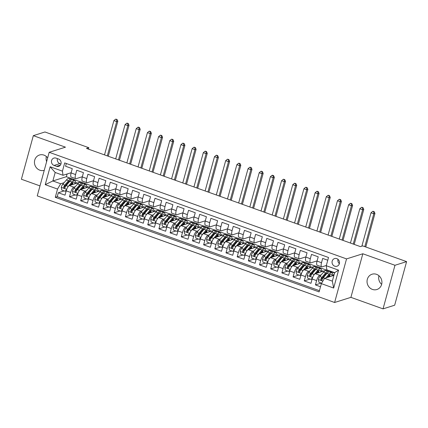 <?xml version="1.0" encoding="UTF-8"?>
<svg xmlns="http://www.w3.org/2000/svg" width="428" height="428" viewBox="0 0 428 428"><rect width="100%" height="100%" fill="white"/><g stroke="black" fill="none" stroke-linecap="round" stroke-linejoin="round"><path stroke-width="0.64" d="M376.538 274.327A8.02 7.388 -107.5 0 0 372.06 274.22A8.02 7.388 -107.5 0 0 367.031 281.688A8.02 7.388 -107.5 0 0 372.414 289.408A8.02 7.388 -107.5 0 0 376.886 289.515A8.02 7.388 -107.5 0 0 381.92 282.047A8.02 7.388 -107.5 0 0 376.538 274.327M378.93 275.718A8.02 7.388 -107.5 0 0 381.653 284.347M47.652 157.9A8.02 7.388 -107.5 0 0 43.956 155.113A8.02 7.388 -107.5 0 0 39.483 155.006A8.02 7.388 -107.5 0 0 34.454 162.474A8.02 7.388 -107.5 0 0 39.831 170.194A8.02 7.388 -107.5 0 0 44.255 170.317M46.347 156.504A8.02 7.388 -107.5 0 0 46.631 161.634M336.799 258.64A4.007 3.692 -107.5 0 0 334.562 258.582A4.007 3.692 -107.5 0 0 332.042 262.316A4.007 3.692 -107.5 0 0 334.733 266.179A4.007 3.692 -107.5 0 0 336.975 266.232A4.007 3.692 -107.5 0 0 339.49 262.498A4.007 3.692 -107.5 0 0 336.799 258.64M337.992 259.331A4.007 3.692 -107.5 0 0 339.356 263.648M383.044 308.872L394.969 265.28L362.832 253.761L350.906 297.353L383.044 308.872L394.675 305.201L406.6 261.615L362.719 245.886L360.397 246.619L86.51 148.441L88.831 147.708L44.956 131.979L33.325 135.649L21.4 179.236L39.991 185.902M350.906 297.353L334.621 302.489L37.257 195.896L49.183 152.304L346.546 258.897L334.621 302.489M327.768 260.229L322.685 258.41L321.514 262.706L317.041 261.107A5.013 1.6 109.7 0 0 317.207 265.237L321.679 266.837A5.013 1.6 -70.3 0 1 321.514 262.706M317.041 261.107L318.218 256.805L311.509 254.403L310.332 258.699L305.86 257.1A5.013 1.6 109.7 0 0 306.031 261.23L310.503 262.829A5.013 1.6 -70.3 0 1 310.332 258.699M305.86 257.1L307.036 252.798L300.328 250.396L299.151 254.692L294.683 253.092A5.013 1.6 109.7 0 0 294.849 257.223L299.322 258.822A5.013 1.6 -70.3 0 1 299.151 254.692M294.683 253.092L295.86 248.791L289.151 246.389L287.974 250.685L283.502 249.085A5.013 1.6 109.7 0 0 283.673 253.216L288.146 254.815A5.013 1.6 -70.3 0 1 287.974 250.685M283.502 249.085L284.679 244.784L277.97 242.382L276.793 246.678L272.326 245.078A5.013 1.6 109.7 0 0 272.492 249.208L276.964 250.808A5.013 1.6 -70.3 0 1 276.793 246.678M272.326 245.078L273.497 240.777L266.794 238.375L265.617 242.671L261.144 241.071A5.013 1.6 109.7 0 0 261.315 245.201L265.788 246.801A5.013 1.6 -70.3 0 1 265.617 242.671M261.144 241.071L262.321 236.77L255.612 234.362L254.435 238.664L249.963 237.064A5.013 1.6 109.7 0 0 250.134 241.194L254.607 242.794A5.013 1.6 -70.3 0 1 254.435 238.664M249.963 237.064L251.14 232.762L244.436 230.355L243.259 234.656L238.787 233.057A5.013 1.6 109.7 0 0 238.958 237.187L243.425 238.787A5.013 1.6 -70.3 0 1 243.259 234.656M238.787 233.057L239.964 228.755L233.255 226.348L232.078 230.649L227.605 229.05A5.013 1.6 109.7 0 0 227.776 233.18L232.249 234.779A5.013 1.6 -70.3 0 1 232.078 230.649M227.605 229.05L228.782 224.748L222.073 222.341L220.901 226.642L216.429 225.042A5.013 1.6 109.7 0 0 216.595 229.173L221.067 230.772A5.013 1.6 -70.3 0 1 220.901 226.642M216.429 225.042L217.606 220.741L210.897 218.334L209.72 222.635L205.247 221.035A5.013 1.6 109.7 0 0 205.419 225.165L209.891 226.765A5.013 1.6 -70.3 0 1 209.72 222.635M205.247 221.035L206.424 216.734L199.716 214.326L198.539 218.628L194.071 217.028A5.013 1.6 109.7 0 0 194.237 221.158L198.71 222.758A5.013 1.6 -70.3 0 1 198.539 218.628M194.071 217.028L195.248 212.727L188.539 210.319L187.362 214.621L182.89 213.021A5.013 1.6 109.7 0 0 183.061 217.151L187.534 218.751A5.013 1.6 -70.3 0 1 187.362 214.621M182.89 213.021L184.067 208.72L177.358 206.312L176.181 210.613L171.714 209.014A5.013 1.6 109.7 0 0 171.879 213.144L176.352 214.744A5.013 1.6 -70.3 0 1 176.181 210.613M171.714 209.014L172.885 204.712L166.182 202.305L165.005 206.606L160.532 205.007A5.013 1.6 109.7 0 0 160.703 209.137L165.176 210.737A5.013 1.6 -70.3 0 1 165.005 206.606M160.532 205.007L161.709 200.705L155 198.298L153.823 202.599L149.351 200.994A5.013 1.6 109.7 0 0 149.522 205.13L153.994 206.729A5.013 1.6 -70.3 0 1 153.823 202.599M149.351 200.994L150.528 196.698L143.824 194.291L142.647 198.592L138.174 196.987A5.013 1.6 109.7 0 0 138.346 201.123L142.813 202.722A5.013 1.6 -70.3 0 1 142.647 198.592M138.174 196.987L139.351 192.691L132.643 190.283L131.466 194.585L126.993 192.98A5.013 1.6 109.7 0 0 127.164 197.115L131.637 198.715A5.013 1.6 -70.3 0 1 131.466 194.585M126.993 192.98L128.17 188.684L121.461 186.276L120.289 190.578L115.817 188.973A5.013 1.6 109.7 0 0 115.983 193.108L120.455 194.708A5.013 1.6 -70.3 0 1 120.289 190.578M115.817 188.973L116.994 184.677L110.285 182.269L109.108 186.571L104.635 184.966A5.013 1.6 109.7 0 0 104.807 189.101L109.279 190.701A5.013 1.6 -70.3 0 1 109.108 186.571M104.635 184.966L105.812 180.669L99.103 178.262L97.926 182.563L93.459 180.958A5.013 1.6 109.7 0 0 93.625 185.094L98.098 186.694A5.013 1.6 -70.3 0 1 97.926 182.563M93.459 180.958L94.636 176.662L87.927 174.255L86.75 178.556L82.278 176.951A5.013 1.6 109.7 0 0 82.449 181.087L86.921 182.686A5.013 1.6 -70.3 0 1 86.75 178.556M82.278 176.951L83.455 172.655L76.746 170.248L75.569 174.549A5.013 1.6 109.7 0 0 75.74 178.679A5.013 1.6 109.7 0 0 76.141 178.674L82.342 176.716M84.257 183.97L85.359 183.516L80.887 181.916L69.352 185.554A5.013 1.6 109.7 0 0 66.201 190.851L65.024 195.152L58.315 192.75L64.141 190.909M75.291 186.694L73.819 187.159A5.013 1.6 109.7 0 0 70.674 192.456L69.497 196.757L75.323 194.917M69.497 196.757L76.205 199.159L77.377 194.863A5.013 1.6 109.7 0 1 80.528 189.561L92.068 185.923L96.541 187.523L95.278 187.924M106.615 191.985L107.717 191.53L103.244 189.93L91.71 193.568A5.013 1.6 109.7 0 0 88.559 198.87L87.382 203.166L80.673 200.764L86.499 198.924M117.796 195.992L118.898 195.537L114.426 193.938L102.886 197.576A5.013 1.6 109.7 0 0 99.74 202.877L98.563 207.173L91.854 204.771L97.68 202.931M128.972 199.999L130.075 199.544L125.602 197.945L114.067 201.583A5.013 1.6 109.7 0 0 110.916 206.885L109.739 211.181L103.03 208.778L108.856 206.938M140.154 204.006L141.256 203.551L136.783 201.952L125.243 205.59A5.013 1.6 109.7 0 0 122.098 210.892L120.921 215.188L114.212 212.786L120.038 210.945M151.335 208.013L152.432 207.559L147.965 205.959L136.425 209.597A5.013 1.6 109.7 0 0 133.274 214.899L132.097 219.195L125.393 216.793L131.214 214.952M162.512 212.021L163.614 211.566L159.141 209.966L147.606 213.604A5.013 1.6 109.7 0 0 144.455 218.906L143.278 223.202L136.569 220.8L142.396 218.959M173.693 216.028L174.79 215.573L170.323 213.973L158.783 217.611A5.013 1.6 109.7 0 0 155.631 222.913L154.454 227.209L147.751 224.807L153.572 222.967M184.869 220.035L185.971 219.58L181.499 217.98L169.964 221.618A5.013 1.6 109.7 0 0 166.813 226.92L165.636 231.216L158.927 228.814L164.753 226.974M196.051 224.042L197.153 223.587L192.68 221.988L181.14 225.626A5.013 1.6 109.7 0 0 177.989 230.927L176.818 235.223L170.109 232.821L175.935 230.981M207.227 228.049L208.329 227.594L203.856 225.995L192.322 229.633A5.013 1.6 109.7 0 0 189.171 234.935L187.994 239.231L181.285 236.828L187.111 234.988M218.408 232.056L219.511 231.601L215.038 230.002L203.498 233.64A5.013 1.6 109.7 0 0 200.352 238.942L199.175 243.238L192.466 240.836L198.292 239.001M229.585 236.063L230.687 235.609L226.214 234.009L214.679 237.647A5.013 1.6 109.7 0 0 211.528 242.949L210.351 247.245L203.642 244.843L209.469 243.008M240.766 240.071L241.868 239.616L237.396 238.016L225.856 241.654A5.013 1.6 109.7 0 0 222.71 246.956L221.533 251.252L214.824 248.85L220.65 247.015M251.948 244.078L253.044 243.623L248.577 242.023L237.037 245.661A5.013 1.6 109.7 0 0 233.886 250.963L232.709 255.259L226.005 252.857L231.826 251.022M263.124 248.085L264.226 247.63L259.753 246.03L248.219 249.668A5.013 1.6 109.7 0 0 245.067 254.97L243.89 259.272L237.182 256.864L243.008 255.029M274.305 252.092L275.402 251.637L270.935 250.038L259.395 253.676A5.013 1.6 109.7 0 0 256.244 258.977L255.067 263.279L248.363 260.871L254.184 259.036M285.481 256.099L286.583 255.644L282.111 254.045L270.576 257.683A5.013 1.6 109.7 0 0 267.425 262.985L266.248 267.286L259.539 264.879L265.365 263.043M296.663 260.112L297.765 259.652L293.292 258.052L281.752 261.69A5.013 1.6 109.7 0 0 278.601 266.992L277.43 271.293L270.721 268.886L276.547 267.051M307.839 264.119L308.941 263.659L304.469 262.059L292.934 265.697A5.013 1.6 109.7 0 0 289.783 270.999L288.606 275.3L281.897 272.893L287.723 271.058M319.02 268.126L320.123 267.666L315.65 266.066L304.11 269.704A5.013 1.6 109.7 0 0 300.964 275.006L299.787 279.307L293.078 276.9L298.905 275.065M330.197 272.133L331.299 271.678L326.826 270.073L315.292 273.711A5.013 1.6 109.7 0 0 312.14 279.013L310.963 283.315L304.255 280.907L310.081 279.072M321.679 266.837A5.013 1.6 -70.3 0 0 322.081 266.831L326.329 265.494M310.503 262.829A5.013 1.6 -70.3 0 0 310.905 262.824L317.105 260.871M299.322 258.822A5.013 1.6 -70.3 0 0 299.723 258.817L305.924 256.864M288.146 254.815A5.013 1.6 -70.3 0 0 288.547 254.81L294.748 252.857M276.964 250.808A5.013 1.6 -70.3 0 0 277.365 250.803L283.566 248.85M265.788 246.801A5.013 1.6 -70.3 0 0 266.189 246.796L272.39 244.843M254.607 242.794A5.013 1.6 -70.3 0 0 255.008 242.788L261.208 240.836M243.425 238.787A5.013 1.6 -70.3 0 0 243.832 238.781L250.027 236.828M232.249 234.779A5.013 1.6 -70.3 0 0 232.65 234.774L238.851 232.821M221.067 230.772A5.013 1.6 -70.3 0 0 221.469 230.767L227.669 228.814M209.891 226.765A5.013 1.6 -70.3 0 0 210.292 226.76L216.493 224.807M198.71 222.758A5.013 1.6 -70.3 0 0 199.111 222.753L205.312 220.8M187.534 218.751A5.013 1.6 -70.3 0 0 187.935 218.745L194.135 216.793M176.352 214.744A5.013 1.6 -70.3 0 0 176.753 214.738L182.954 212.786M165.176 210.737A5.013 1.6 -70.3 0 0 165.577 210.731L171.778 208.778M153.994 206.729A5.013 1.6 -70.3 0 0 154.396 206.724L160.596 204.771M142.813 202.722A5.013 1.6 -70.3 0 0 143.22 202.717L149.415 200.764M131.637 198.715A5.013 1.6 -70.3 0 0 132.038 198.71L138.239 196.757M120.455 194.708A5.013 1.6 -70.3 0 0 120.857 194.703L127.057 192.75M109.279 190.701A5.013 1.6 -70.3 0 0 109.68 190.695L115.881 188.737M98.098 186.694A5.013 1.6 -70.3 0 0 98.499 186.688L104.7 184.73M86.921 182.686A5.013 1.6 -70.3 0 0 87.323 182.681L93.523 180.723M54.062 165.438L56.517 166.321A3.884 3.579 -107.5 0 0 58.684 166.374A3.884 3.579 -107.5 0 0 61.124 162.752A3.884 3.579 -107.5 0 0 58.518 159.018L56.057 158.135A3.884 3.579 -107.5 0 0 53.891 158.082A3.884 3.579 -107.5 0 0 51.451 161.698A3.884 3.579 -107.5 0 0 54.062 165.438L59.877 163.603L60.958 163.994M333.92 275.37L324.515 278.339L332.342 281.143L334.664 272.657L326.837 269.854L326.264 265.729L328.522 257.485L64.692 162.913L62.44 171.157L63.007 175.282L71.166 172.709M326.264 265.729L338.564 270.138L333.663 288.044L321.364 283.636L319.111 291.885L55.282 197.313L57.539 189.064L45.24 184.655L50.14 166.749L62.44 171.157M331.299 271.678L330.041 272.074M321.23 274.851L319.764 275.316L315.292 273.711M320.123 267.666L318.86 268.067M310.054 270.844L308.583 271.309L304.11 269.704M308.941 263.659L307.684 264.06M298.872 266.837L297.406 267.302L292.934 265.697M297.765 259.652L296.502 260.053M287.691 262.829L286.225 263.295L281.752 261.69M286.583 255.644L285.321 256.046M276.515 258.822L275.044 259.288L270.576 257.683M275.402 251.637L274.145 252.039M265.333 254.815L263.867 255.281L259.395 253.676M264.226 247.63L262.963 248.031M254.157 250.808L252.686 251.273L248.219 249.668M253.044 243.623L251.787 244.024M242.976 246.801L241.51 247.266L237.037 245.661M241.868 239.616L240.606 240.017M231.799 242.794L230.328 243.259L225.856 241.654M230.687 235.609L229.429 236.01M220.618 238.787L219.152 239.252L214.679 237.647M219.511 231.601L218.248 232.003M209.442 234.779L207.971 235.245L203.498 233.64M208.329 227.594L207.072 227.996M198.26 230.772L196.794 231.238L192.322 229.633M197.153 223.587L195.89 223.988M187.079 226.765L185.613 227.231L181.14 225.626M185.971 219.58L184.709 219.981M175.903 222.758L174.431 223.223L169.964 221.618M174.79 215.573L173.533 215.974M164.721 218.751L163.255 219.216L158.783 217.611M163.614 211.566L162.351 211.967M153.545 214.744L152.074 215.209L147.606 213.604M152.432 207.559L151.175 207.96M142.364 210.737L140.898 211.202L136.425 209.597M141.256 203.551L139.993 203.953M131.187 206.729L129.716 207.195L125.243 205.59M130.075 199.544L128.817 199.946M120.006 202.722L118.54 203.188L114.067 201.583M118.898 195.537L117.636 195.938M108.83 198.715L107.358 199.181L102.886 197.576M107.717 191.53L106.46 191.931M97.648 194.708L96.182 195.173L91.71 193.568M86.467 190.701L85.001 191.166L80.528 189.561M85.359 183.516L84.097 183.912M58.315 192.75L57.234 196.698L319.438 290.682M319.764 275.316A5.013 1.6 -70.3 0 0 316.613 280.613L315.436 284.914L320.519 286.739M304.255 280.907L305.432 276.606A5.013 1.6 -70.3 0 1 308.583 271.309M293.078 276.9L294.255 272.599A5.013 1.6 -70.3 0 1 297.406 267.302M281.897 272.893L283.074 268.591A5.013 1.6 -70.3 0 1 286.225 263.295M270.721 268.886L271.898 264.584A5.013 1.6 -70.3 0 1 275.044 259.288M259.539 264.879L260.716 260.577A5.013 1.6 -70.3 0 1 263.867 255.281M248.363 260.871L249.54 256.57A5.013 1.6 -70.3 0 1 252.686 251.273M237.182 256.864L238.359 252.563A5.013 1.6 -70.3 0 1 241.51 247.266M226.005 252.857L227.177 248.556A5.013 1.6 -70.3 0 1 230.328 243.259M214.824 248.85L216.001 244.549A5.013 1.6 -70.3 0 1 219.152 239.252M203.642 244.843L204.819 240.541A5.013 1.6 -70.3 0 1 207.971 235.245M192.466 240.836L193.643 236.534A5.013 1.6 -70.3 0 1 196.794 231.238M181.285 236.828L182.462 232.527A5.013 1.6 -70.3 0 1 185.613 227.231M170.109 232.821L171.286 228.52A5.013 1.6 -70.3 0 1 174.431 223.223M158.927 228.814L160.104 224.513A5.013 1.6 -70.3 0 1 163.255 219.216M147.751 224.807L148.928 220.506A5.013 1.6 -70.3 0 1 152.074 215.209M136.569 220.8L137.746 216.498A5.013 1.6 -70.3 0 1 140.898 211.202M125.393 216.793L126.565 212.491A5.013 1.6 -70.3 0 1 129.716 207.195M114.212 212.786L115.389 208.484A5.013 1.6 -70.3 0 1 118.54 203.188M103.03 208.778L104.207 204.477A5.013 1.6 -70.3 0 1 107.358 199.181M91.854 204.771L93.031 200.47A5.013 1.6 -70.3 0 1 96.182 195.173M80.673 200.764L81.85 196.463A5.013 1.6 -70.3 0 1 85.001 191.166M66.319 163.496L65.57 166.241L72.273 168.648L71.102 172.944A5.013 1.6 109.7 0 0 71.267 177.08L75.74 178.679M63.007 175.282L55.185 172.479L52.863 180.958L60.69 183.767L57.539 189.064M67.094 173.993L66.356 176.705L52.863 180.958L45.24 184.655M66.356 176.705L74.178 179.509L72.921 179.904M64.109 182.686L60.69 183.767M394.969 265.28L406.6 261.615M362.832 253.761L346.546 258.897M49.183 152.304L65.463 147.168L33.325 135.649M88.441 149.137L88.831 147.708M73.081 179.963L74.178 179.509M74.146 179.626L80.694 181.975M85.327 183.633L91.876 185.982M95.439 187.978L96.541 187.523M96.509 187.641L103.052 189.989M107.685 191.648L114.233 193.996M118.866 195.655L125.415 198.004M130.042 199.662L136.591 202.011M141.224 203.669L147.772 206.018M152.4 207.676L158.949 210.025M163.582 211.683L170.13 214.032M174.758 215.691L181.306 218.039M185.939 219.698L192.488 222.046M197.121 223.705L203.664 226.054M208.297 227.712L214.845 230.061M219.478 231.719L226.027 234.068M230.655 235.726L237.203 238.075M241.836 239.734L248.384 242.082M253.012 243.741L259.561 246.089M264.194 247.748L270.742 250.096M275.37 251.755L281.918 254.104M286.551 255.762L293.1 258.111M297.733 259.769L304.276 262.118M308.909 263.782L315.457 266.125M320.091 267.789L326.639 270.132M331.267 271.796L334.573 272.978M57.234 196.698L55.282 197.313M75.665 182.521L77.206 183.077M315.436 284.914L321.262 283.079M86.847 186.528L88.387 187.084M98.023 190.535L99.564 191.091M109.204 194.542L110.745 195.098M120.38 198.549L121.921 199.106M131.562 202.556L133.103 203.113M142.738 206.564L144.279 207.12M153.919 210.571L155.46 211.127M165.096 214.578L166.642 215.134M176.277 218.585L177.818 219.141M187.459 222.592L188.999 223.149M198.635 226.599L200.176 227.156M209.816 230.612L211.357 231.163M220.992 234.619L222.533 235.17M232.174 238.626L233.715 239.177M243.35 242.633L244.891 243.184M254.532 246.64L256.072 247.191M265.708 250.648L267.254 251.199M276.889 254.655L278.43 255.206M288.071 258.662L289.612 259.213M299.247 262.669L300.788 263.22M310.428 266.676L311.969 267.227M321.605 270.683L323.145 271.234M332.786 274.69L333.99 275.118M321.364 283.636L324.515 278.339M55.185 172.479L50.14 166.749M338.564 270.138L334.664 272.657M333.663 288.044L332.342 281.143M57.432 158.627A3.884 3.579 -107.5 0 0 59.877 163.603M67.474 187.673A3.322 1.059 -70.3 0 1 68.287 186.357L71.99 181.991A9.587 3.055 -70.3 0 1 74.622 180.514A9.587 3.055 -70.3 0 1 75.713 183.548M70.176 185.292L71.888 183.275A7.955 2.536 -70.3 0 1 74.071 182.05A7.955 2.536 -70.3 0 1 74.948 183.789M66.345 190.348L65.099 191.252L61.744 190.053L61.274 187.293A3.322 1.059 -70.3 0 1 62.697 184.35L66.399 179.99A9.587 3.055 -70.3 0 1 69.031 178.513L71.155 179.273A9.587 3.055 109.7 0 0 68.523 180.75L64.821 185.11A3.322 1.059 109.7 0 0 63.697 187.154L64.189 188.138L65.035 187.635A3.322 1.059 -70.3 0 1 66.163 185.591L69.866 181.231A9.587 3.055 -70.3 0 1 72.498 179.755L74.622 180.514M69.261 181.21A7.955 2.536 -70.3 0 1 69.363 181.825M65.099 191.252L66.613 189.577M72.027 184.709A9.587 3.055 109.7 0 0 72.23 182.895M71.738 179.765A9.587 3.055 109.7 0 0 71.155 179.273M72.83 184.457A7.955 2.536 109.7 0 0 72.728 182.451M63.697 187.154L64.366 186.945A1.691 0.54 -70.3 0 1 64.719 186.394L68.421 182.034A7.955 2.536 -70.3 0 1 70.294 180.76M71.503 183.73A7.955 2.536 -70.3 0 1 71.39 184.912M107.305 155.894L116.678 121.616L113.885 120.616L104.507 154.893M115.956 119.128L115.49 119.273L117.074 119.53L115.956 119.128M116.609 119.674L116.678 121.616L117.844 121.252L108.268 156.241M117.844 121.252L117.074 119.53M115.49 119.273L113.885 120.616M78.65 191.68A3.322 1.059 -70.3 0 1 79.469 190.364L83.171 185.998A9.587 3.055 -70.3 0 1 85.798 184.522A9.587 3.055 -70.3 0 1 86.895 187.555M81.352 189.299L83.069 187.282A7.955 2.536 -70.3 0 1 85.252 186.057A7.955 2.536 -70.3 0 1 86.124 187.796M77.527 194.355L76.28 195.264L72.926 194.061L72.45 191.3A3.322 1.059 -70.3 0 1 73.878 188.357L77.58 183.997A9.587 3.055 -70.3 0 1 80.213 182.521L82.337 183.28A9.587 3.055 109.7 0 0 79.704 184.757L76.002 189.117A3.322 1.059 109.7 0 0 74.873 191.161L75.371 192.145L76.216 191.642A3.322 1.059 -70.3 0 1 77.345 189.599L81.047 185.238A9.587 3.055 -70.3 0 1 83.674 183.762L85.798 184.522M80.443 185.217A7.955 2.536 -70.3 0 1 80.539 185.832M76.28 195.264L77.789 193.584M83.203 188.716A9.587 3.055 109.7 0 0 83.412 186.902M82.914 183.773A9.587 3.055 109.7 0 0 82.337 183.28M84.011 188.464A7.955 2.536 109.7 0 0 83.909 186.458M74.873 191.161L75.542 190.952A1.691 0.54 -70.3 0 1 75.9 190.401L79.603 186.041A7.955 2.536 -70.3 0 1 81.475 184.768M82.684 187.737A7.955 2.536 -70.3 0 1 82.567 188.919M118.481 159.901L127.86 125.623L125.062 124.623L115.688 158.9M127.137 123.136L126.672 123.28L128.256 123.537L127.137 123.136M127.79 123.681L127.86 125.623L129.021 125.26L119.449 160.249M129.021 125.26L128.256 123.537M126.672 123.28L125.062 124.623M89.832 195.687A3.322 1.059 -70.3 0 1 90.645 194.371L94.347 190.005A9.587 3.055 -70.3 0 1 96.979 188.529A9.587 3.055 -70.3 0 1 98.076 191.562M92.534 193.306L94.246 191.289A7.955 2.536 -70.3 0 1 96.428 190.064A7.955 2.536 -70.3 0 1 97.306 191.803M88.708 198.362L87.456 199.271L84.102 198.068L83.631 195.307A3.322 1.059 -70.3 0 1 85.054 192.365L88.757 188.004A9.587 3.055 -70.3 0 1 91.389 186.528L93.513 187.287A9.587 3.055 109.7 0 0 90.88 188.764L87.178 193.124A3.322 1.059 109.7 0 0 86.055 195.168L86.547 196.158L87.398 195.65A3.322 1.059 -70.3 0 1 88.521 193.606L92.223 189.246A9.587 3.055 -70.3 0 1 94.856 187.769L96.979 188.529M91.624 189.224A7.955 2.536 -70.3 0 1 91.72 189.839M87.456 199.271L88.971 197.592M94.385 192.723A9.587 3.055 109.7 0 0 94.588 190.909M94.096 187.78A9.587 3.055 109.7 0 0 93.513 187.287M95.187 192.472A7.955 2.536 109.7 0 0 95.086 190.465M86.055 195.168L86.724 194.959A1.691 0.54 -70.3 0 1 87.077 194.408L90.779 190.048A7.955 2.536 -70.3 0 1 92.657 188.775M93.86 191.744A7.955 2.536 -70.3 0 1 93.748 192.926M129.663 163.908L139.036 129.631L136.243 128.63L126.865 162.907M138.314 127.143L137.848 127.287L138.966 127.688L139.432 127.544L138.314 127.143M138.966 127.688L139.036 129.631L140.202 129.267L130.631 164.256M140.202 129.267L139.432 127.544M137.848 127.287L136.243 128.63M101.008 199.694A3.322 1.059 -70.3 0 1 101.827 198.378L105.529 194.012A9.587 3.055 -70.3 0 1 108.156 192.536A9.587 3.055 -70.3 0 1 109.252 195.569M103.71 197.313L105.427 195.296A7.955 2.536 -70.3 0 1 107.61 194.071A7.955 2.536 -70.3 0 1 108.482 195.81M99.885 202.369L98.638 203.279L95.284 202.075L94.807 199.32A3.322 1.059 -70.3 0 1 96.236 196.372L99.938 192.012A9.587 3.055 -70.3 0 1 102.57 190.535L104.694 191.295A9.587 3.055 109.7 0 0 102.062 192.771L98.36 197.131A3.322 1.059 109.7 0 0 97.231 199.175L97.728 200.165L98.574 199.657A3.322 1.059 -70.3 0 1 99.703 197.613L103.405 193.253A9.587 3.055 -70.3 0 1 106.032 191.776L108.156 192.536M102.8 193.231A7.955 2.536 -70.3 0 1 102.897 193.847M98.638 203.279L100.147 201.599M105.561 196.73A9.587 3.055 109.7 0 0 105.769 194.917M105.272 191.787A9.587 3.055 109.7 0 0 104.694 191.295M106.369 196.479A7.955 2.536 109.7 0 0 106.267 194.473M97.231 199.175L97.9 198.966A1.691 0.54 -70.3 0 1 98.258 198.415L101.96 194.055A7.955 2.536 -70.3 0 1 103.833 192.782M105.042 195.751A7.955 2.536 -70.3 0 1 104.93 196.934M140.839 167.915L150.217 133.638L147.425 132.637L138.046 166.915M149.495 131.15L149.03 131.294L150.613 131.551L149.495 131.15M150.148 131.696L150.217 133.638L151.378 133.274L141.807 168.263M151.378 133.274L150.613 131.551M149.03 131.294L147.425 132.637M112.189 203.701A3.322 1.059 -70.3 0 1 113.003 202.385L116.705 198.02A9.587 3.055 -70.3 0 1 119.337 196.548A9.587 3.055 -70.3 0 1 120.434 199.576M114.891 201.321L116.603 199.304A7.955 2.536 -70.3 0 1 118.786 198.078A7.955 2.536 -70.3 0 1 119.663 199.817M111.066 206.376L109.814 207.286L106.46 206.082L105.989 203.327A3.322 1.059 -70.3 0 1 107.417 200.379L111.12 196.019A9.587 3.055 -70.3 0 1 113.746 194.542L115.87 195.302A9.587 3.055 109.7 0 0 113.243 196.778L109.541 201.139A3.322 1.059 109.7 0 0 108.412 203.182L108.905 204.172L109.755 203.664A3.322 1.059 -70.3 0 1 110.879 201.62L114.581 197.26A9.587 3.055 -70.3 0 1 117.213 195.783L119.337 196.548M113.982 197.238A7.955 2.536 -70.3 0 1 114.078 197.854M109.814 207.286L111.328 205.606M116.742 200.737A9.587 3.055 109.7 0 0 116.946 198.924M116.453 195.794A9.587 3.055 109.7 0 0 115.87 195.302M117.545 200.486A7.955 2.536 109.7 0 0 117.443 198.48M108.412 203.182L109.081 202.974A1.691 0.54 -70.3 0 1 109.434 202.423L113.136 198.062A7.955 2.536 -70.3 0 1 115.014 196.789M116.218 199.758A7.955 2.536 -70.3 0 1 116.106 200.941M152.02 171.922L161.393 137.645L158.601 136.644L149.222 170.922M160.671 135.157L160.206 135.302L161.789 135.558L160.671 135.157M161.324 135.703L161.393 137.645L162.56 137.281L152.989 172.27M162.56 137.281L161.789 135.558M160.206 135.302L158.601 136.644M123.366 207.708A3.322 1.059 -70.3 0 1 124.184 206.392L127.886 202.027A9.587 3.055 -70.3 0 1 130.519 200.555A9.587 3.055 -70.3 0 1 131.61 203.584M126.067 205.328L127.785 203.311A7.955 2.536 -70.3 0 1 129.968 202.086A7.955 2.536 -70.3 0 1 130.84 203.824M122.242 210.383L120.996 211.293L117.641 210.089L117.17 207.334A3.322 1.059 -70.3 0 1 118.593 204.386L122.296 200.026A9.587 3.055 -70.3 0 1 124.928 198.549L127.052 199.309A9.587 3.055 109.7 0 0 124.42 200.786L120.717 205.146A3.322 1.059 109.7 0 0 119.589 207.189L120.086 208.179L120.931 207.671A3.322 1.059 -70.3 0 1 122.06 205.627L125.762 201.267A9.587 3.055 -70.3 0 1 128.395 199.79L130.519 200.555M125.158 201.246A7.955 2.536 -70.3 0 1 125.254 201.861M120.996 211.293L122.504 209.613M127.919 204.745A9.587 3.055 109.7 0 0 128.127 202.931M127.63 199.801A9.587 3.055 109.7 0 0 127.052 199.309M128.726 204.493A7.955 2.536 109.7 0 0 128.625 202.487M119.589 207.189L120.263 206.981A1.691 0.54 -70.3 0 1 120.616 206.43L124.318 202.07A7.955 2.536 -70.3 0 1 126.19 200.796M127.4 203.765A7.955 2.536 -70.3 0 1 127.287 204.948M163.196 175.929L172.575 141.652L169.782 140.651L160.404 174.929M171.853 139.164L171.387 139.309L172.971 139.565L171.853 139.164M172.505 139.71L172.575 141.652L173.736 141.288L164.165 176.277M173.736 141.288L172.971 139.565M171.387 139.309L169.782 140.651M134.547 211.716A3.322 1.059 -70.3 0 1 135.36 210.399L139.063 206.034A9.587 3.055 -70.3 0 1 141.695 204.563A9.587 3.055 -70.3 0 1 142.791 207.591M137.249 209.335L138.961 207.318A7.955 2.536 -70.3 0 1 141.144 206.093A7.955 2.536 -70.3 0 1 142.021 207.831M133.424 214.391L132.172 215.3L128.823 214.096L128.347 211.341A3.322 1.059 -70.3 0 1 129.775 208.393L133.477 204.033A9.587 3.055 -70.3 0 1 136.104 202.556L138.228 203.316A9.587 3.055 109.7 0 0 135.601 204.793L131.899 209.153A3.322 1.059 109.7 0 0 130.77 211.197L131.268 212.186L132.113 211.678A3.322 1.059 -70.3 0 1 133.236 209.634L136.939 205.274A9.587 3.055 -70.3 0 1 139.571 203.798L141.695 204.563M136.339 205.253A7.955 2.536 -70.3 0 1 136.436 205.868M132.172 215.3L133.686 213.62M139.1 208.752A9.587 3.055 109.7 0 0 139.309 206.938M138.811 203.808A9.587 3.055 109.7 0 0 138.228 203.316M139.903 208.5A7.955 2.536 109.7 0 0 139.806 206.494M130.77 211.197L131.439 210.988A1.691 0.54 -70.3 0 1 131.792 210.437L135.499 206.077A7.955 2.536 -70.3 0 1 137.372 204.803M138.576 207.773A7.955 2.536 -70.3 0 1 138.463 208.955M174.378 179.937L183.756 145.659L180.958 144.659L171.58 178.936M183.029 143.171L182.563 143.316L184.147 143.573L183.029 143.171M183.682 143.717L183.756 145.659L184.917 145.295L175.346 180.284M184.917 145.295L184.147 143.573M182.563 143.316L180.958 144.659M145.723 215.723A3.322 1.059 -70.3 0 1 146.542 214.407L150.244 210.041A9.587 3.055 -70.3 0 1 152.876 208.57A9.587 3.055 -70.3 0 1 153.968 211.598M148.425 213.342L150.142 211.325A7.955 2.536 -70.3 0 1 152.325 210.1A7.955 2.536 -70.3 0 1 153.197 211.839M144.6 218.398L143.353 219.307L139.999 218.103L139.528 215.348A3.322 1.059 -70.3 0 1 140.951 212.4L144.653 208.04A9.587 3.055 -70.3 0 1 147.286 206.564L149.409 207.323A9.587 3.055 109.7 0 0 146.777 208.8L143.075 213.16A3.322 1.059 109.7 0 0 141.952 215.204L142.444 216.194L143.289 215.685A3.322 1.059 -70.3 0 1 144.418 213.642L148.12 209.281A9.587 3.055 -70.3 0 1 150.752 207.805L152.876 208.57M147.516 209.26A7.955 2.536 -70.3 0 1 147.612 209.875M143.353 219.307L144.862 217.627M150.281 212.759A9.587 3.055 109.7 0 0 150.485 210.945M149.993 207.815A9.587 3.055 109.7 0 0 149.409 207.323M151.084 212.507A7.955 2.536 109.7 0 0 150.982 210.501M141.952 215.204L142.62 214.995A1.691 0.54 -70.3 0 1 142.973 214.444L146.676 210.084A7.955 2.536 -70.3 0 1 148.548 208.811M149.757 211.78A7.955 2.536 -70.3 0 1 149.645 212.962M185.554 183.944L194.933 149.666L192.14 148.666L182.761 182.943M194.21 147.179L193.745 147.323L195.329 147.58L194.21 147.179M194.863 147.724L194.933 149.666L196.099 149.302L186.522 184.291M196.099 149.302L195.329 147.58M193.745 147.323L192.14 148.666M156.905 219.73A3.322 1.059 -70.3 0 1 157.723 218.414L161.426 214.048A9.587 3.055 -70.3 0 1 164.052 212.577A9.587 3.055 -70.3 0 1 165.149 215.605M159.607 217.349L161.319 215.332A7.955 2.536 -70.3 0 1 163.501 214.107A7.955 2.536 -70.3 0 1 164.379 215.846M155.781 222.41L154.535 223.314L151.18 222.111L150.704 219.355A3.322 1.059 -70.3 0 1 152.133 216.407L155.835 212.047A9.587 3.055 -70.3 0 1 158.462 210.571L160.586 211.33A9.587 3.055 109.7 0 0 157.959 212.807L154.257 217.173A3.322 1.059 109.7 0 0 153.128 219.211L153.625 220.201L154.471 219.692A3.322 1.059 -70.3 0 1 155.599 217.649L159.302 213.288A9.587 3.055 -70.3 0 1 161.928 211.812L164.052 212.577M158.697 213.267A7.955 2.536 -70.3 0 1 158.793 213.882M154.535 223.314L156.043 221.634M161.458 216.766A9.587 3.055 109.7 0 0 161.666 214.952M161.169 211.823A9.587 3.055 109.7 0 0 160.586 211.33M162.266 216.514A7.955 2.536 109.7 0 0 162.164 214.508M153.128 219.211L153.796 219.002A1.691 0.54 -70.3 0 1 154.155 218.451L157.857 214.091A7.955 2.536 -70.3 0 1 159.73 212.818M160.939 215.787A7.955 2.536 -70.3 0 1 160.821 216.969M196.736 187.951L206.114 153.673L203.316 152.673L193.943 186.95M205.392 151.186L204.926 151.335L206.505 151.587L205.392 151.186M206.045 151.731L206.114 153.673L207.275 153.31L197.704 188.299M207.275 153.31L206.505 151.587M204.926 151.335L203.316 152.673M168.086 223.737A3.322 1.059 -70.3 0 1 168.9 222.421L172.602 218.055A9.587 3.055 -70.3 0 1 175.234 216.584A9.587 3.055 -70.3 0 1 176.325 219.612M170.788 221.362L172.5 219.339A7.955 2.536 -70.3 0 1 174.683 218.114A7.955 2.536 -70.3 0 1 175.56 219.853M166.957 226.417L165.711 227.322L162.356 226.118L161.886 223.363A3.322 1.059 -70.3 0 1 163.309 220.415L167.011 216.054A9.587 3.055 -70.3 0 1 169.643 214.578L171.767 215.338A9.587 3.055 109.7 0 0 169.135 216.814L165.433 221.18A3.322 1.059 109.7 0 0 164.309 223.218L164.801 224.208L165.647 223.7A3.322 1.059 -70.3 0 1 166.776 221.656L170.478 217.296A9.587 3.055 -70.3 0 1 173.11 215.819L175.234 216.584M169.873 217.274A7.955 2.536 -70.3 0 1 169.975 217.895M165.711 227.322L167.225 225.642M172.639 220.773A9.587 3.055 109.7 0 0 172.842 218.959M172.35 215.83A9.587 3.055 109.7 0 0 171.767 215.338M173.442 220.522A7.955 2.536 109.7 0 0 173.34 218.515M164.309 223.218L164.978 223.009A1.691 0.54 -70.3 0 1 165.331 222.458L169.033 218.098A7.955 2.536 -70.3 0 1 170.906 216.825M172.115 219.794A7.955 2.536 -70.3 0 1 172.002 220.976M207.917 191.958L217.29 157.681L214.498 156.68L205.119 190.958M216.568 155.193L216.103 155.343L217.686 155.594L216.568 155.193M217.221 155.739L217.29 157.681L218.457 157.317L208.88 192.306M218.457 157.317L217.686 155.594M216.103 155.343L214.498 156.68M179.262 227.744A3.322 1.059 -70.3 0 1 180.081 226.428L183.783 222.062A9.587 3.055 -70.3 0 1 186.41 220.591A9.587 3.055 -70.3 0 1 187.507 223.619M181.964 225.369L183.682 223.346A7.955 2.536 -70.3 0 1 185.864 222.121A7.955 2.536 -70.3 0 1 186.736 223.86M178.139 230.424L176.892 231.329L173.538 230.125L173.062 227.37A3.322 1.059 -70.3 0 1 174.49 224.422L178.192 220.062A9.587 3.055 -70.3 0 1 180.825 218.585L182.949 219.345A9.587 3.055 109.7 0 0 180.316 220.821L176.614 225.187A3.322 1.059 109.7 0 0 175.485 227.225L175.983 228.215L176.828 227.707A3.322 1.059 -70.3 0 1 177.957 225.663L181.659 221.303A9.587 3.055 -70.3 0 1 184.286 219.826L186.41 220.591M181.055 221.281A7.955 2.536 -70.3 0 1 181.151 221.902M176.892 231.329L178.401 229.649M183.815 224.78A9.587 3.055 109.7 0 0 184.024 222.967M183.526 219.837A9.587 3.055 109.7 0 0 182.949 219.345M184.623 224.529A7.955 2.536 109.7 0 0 184.522 222.523M175.485 227.225L176.154 227.017A1.691 0.54 -70.3 0 1 176.513 226.466L180.215 222.105A7.955 2.536 -70.3 0 1 182.087 220.832M183.296 223.801A7.955 2.536 -70.3 0 1 183.179 224.984M219.093 195.965L228.472 161.688L225.674 160.687L216.301 194.965M227.75 159.2L227.284 159.35L228.868 159.601L227.75 159.2M228.402 159.746L228.472 161.688L229.633 161.324L220.062 196.313M229.633 161.324L228.868 159.601M227.284 159.35L225.674 160.687M190.444 231.751A3.322 1.059 -70.3 0 1 191.257 230.435L194.959 226.07A9.587 3.055 -70.3 0 1 197.592 224.598A9.587 3.055 -70.3 0 1 198.688 227.626M193.146 229.376L194.858 227.354A7.955 2.536 -70.3 0 1 197.041 226.128A7.955 2.536 -70.3 0 1 197.918 227.867M189.32 234.432L188.069 235.336L184.714 234.132L184.243 231.377A3.322 1.059 -70.3 0 1 185.666 228.429L189.369 224.069A9.587 3.055 -70.3 0 1 192.001 222.592L194.125 223.352A9.587 3.055 109.7 0 0 191.493 224.828L187.79 229.194A3.322 1.059 109.7 0 0 186.667 231.232L187.159 232.222L188.01 231.714A3.322 1.059 -70.3 0 1 189.133 229.67L192.835 225.31A9.587 3.055 -70.3 0 1 195.468 223.833L197.592 224.598M192.236 225.289A7.955 2.536 -70.3 0 1 192.333 225.909M188.069 235.336L189.583 233.656M194.997 228.787A9.587 3.055 109.7 0 0 195.2 226.974M194.708 223.844A9.587 3.055 109.7 0 0 194.125 223.352M195.799 228.536A7.955 2.536 109.7 0 0 195.698 226.53M186.667 231.232L187.336 231.024A1.691 0.54 -70.3 0 1 187.689 230.473L191.391 226.112A7.955 2.536 -70.3 0 1 193.269 224.839M194.473 227.808A7.955 2.536 -70.3 0 1 194.36 228.991M230.275 199.972L239.648 165.695L236.855 164.694L227.477 198.972M238.926 163.207L238.46 163.357L240.044 163.608L238.926 163.207M239.578 163.753L239.648 165.695L240.814 165.331L231.243 200.32M240.814 165.331L240.044 163.608M238.46 163.357L236.855 164.694M201.62 235.758A3.322 1.059 -70.3 0 1 202.439 234.442L206.141 230.077A9.587 3.055 -70.3 0 1 208.768 228.606A9.587 3.055 -70.3 0 1 209.864 231.634M204.322 233.383L206.039 231.361A7.955 2.536 -70.3 0 1 208.222 230.136A7.955 2.536 -70.3 0 1 209.094 231.874M200.497 238.439L199.25 239.343L195.896 238.139L195.419 235.384A3.322 1.059 -70.3 0 1 196.848 232.436L200.55 228.076A9.587 3.055 -70.3 0 1 203.182 226.599L205.306 227.359A9.587 3.055 109.7 0 0 202.674 228.836L198.972 233.201A3.322 1.059 109.7 0 0 197.843 235.24L198.341 236.229L199.186 235.721A3.322 1.059 -70.3 0 1 200.315 233.677L204.017 229.317A9.587 3.055 -70.3 0 1 206.644 227.84L208.768 228.606M203.412 229.296A7.955 2.536 -70.3 0 1 203.509 229.916M199.25 239.343L200.759 237.663M206.173 232.795A9.587 3.055 109.7 0 0 206.382 230.981M205.884 227.851A9.587 3.055 109.7 0 0 205.306 227.359M206.981 232.543A7.955 2.536 109.7 0 0 206.879 230.537M197.843 235.24L198.512 235.031A1.691 0.54 -70.3 0 1 198.87 234.48L202.572 230.12A7.955 2.536 -70.3 0 1 204.445 228.846M205.654 231.816A7.955 2.536 -70.3 0 1 205.542 232.998M241.451 203.979L250.829 169.702L248.037 168.702L238.658 202.979M250.107 167.214L249.642 167.364L251.225 167.616L250.107 167.214M250.76 167.76L250.829 169.702L251.99 169.338L242.419 204.327M251.99 169.338L251.225 167.616M249.642 167.364L248.037 168.702M212.802 239.766A3.322 1.059 -70.3 0 1 213.615 238.45L217.317 234.084A9.587 3.055 -70.3 0 1 219.949 232.613A9.587 3.055 -70.3 0 1 221.046 235.641M215.503 237.39L217.215 235.368A7.955 2.536 -70.3 0 1 219.398 234.143A7.955 2.536 -70.3 0 1 220.276 235.881M211.678 242.446L210.426 243.35L207.072 242.146L206.601 239.391A3.322 1.059 -70.3 0 1 208.029 236.443L211.732 232.083A9.587 3.055 -70.3 0 1 214.358 230.606L216.482 231.366A9.587 3.055 109.7 0 0 213.856 232.843L210.153 237.208A3.322 1.059 109.7 0 0 209.025 239.247L209.517 240.236L210.367 239.728A3.322 1.059 -70.3 0 1 211.491 237.684L215.193 233.324A9.587 3.055 -70.3 0 1 217.825 231.848L219.949 232.613M214.594 233.303A7.955 2.536 -70.3 0 1 214.69 233.923M210.426 243.35L211.94 241.67M217.354 236.802A9.587 3.055 109.7 0 0 217.558 234.993M217.066 231.858A9.587 3.055 109.7 0 0 216.482 231.366M218.157 236.55A7.955 2.536 109.7 0 0 218.055 234.544M209.025 239.247L209.693 239.038A1.691 0.54 -70.3 0 1 210.046 238.487L213.749 234.127A7.955 2.536 -70.3 0 1 215.626 232.853M216.83 235.823A7.955 2.536 -70.3 0 1 216.718 237.005M252.632 207.987L262.006 173.715L259.213 172.709L249.834 206.986M261.283 171.221L260.818 171.371L262.401 171.623L261.283 171.221M261.936 171.767L262.006 173.715L263.172 173.345L253.601 208.334M263.172 173.345L262.401 171.623M260.818 171.371L259.213 172.709M223.978 243.773A3.322 1.059 -70.3 0 1 224.796 242.457L228.499 238.091A9.587 3.055 -70.3 0 1 231.131 236.62A9.587 3.055 -70.3 0 1 232.222 239.648M226.68 241.397L228.397 239.375A7.955 2.536 -70.3 0 1 230.58 238.15A7.955 2.536 -70.3 0 1 231.452 239.889M222.854 246.453L221.608 247.357L218.253 246.154L217.782 243.398A3.322 1.059 -70.3 0 1 219.206 240.45L222.908 236.09A9.587 3.055 -70.3 0 1 225.54 234.614L227.664 235.373A9.587 3.055 109.7 0 0 225.032 236.85L221.329 241.215A3.322 1.059 109.7 0 0 220.201 243.254L220.698 244.244L221.544 243.735A3.322 1.059 -70.3 0 1 222.672 241.692L226.375 237.331A9.587 3.055 -70.3 0 1 229.007 235.855L231.131 236.62M225.77 237.31A7.955 2.536 -70.3 0 1 225.866 237.931M221.608 247.357L223.116 245.677M228.531 240.809A9.587 3.055 109.7 0 0 228.739 239.001M228.242 235.865A9.587 3.055 109.7 0 0 227.664 235.373M229.338 240.557A7.955 2.536 109.7 0 0 229.237 238.551M220.201 243.254L220.875 243.045A1.691 0.54 -70.3 0 1 221.228 242.494L224.93 238.134A7.955 2.536 -70.3 0 1 226.803 236.861M228.012 239.83A7.955 2.536 -70.3 0 1 227.899 241.012M263.809 211.999L273.187 177.722L270.394 176.716L261.016 210.993M272.465 175.229L271.999 175.378L273.118 175.78L273.583 175.63L272.465 175.229M273.118 175.78L273.187 177.722L274.348 177.353L264.777 212.341M274.348 177.353L273.583 175.63M271.999 175.378L270.394 176.716M235.159 247.78A3.322 1.059 -70.3 0 1 235.972 246.464L239.675 242.098A9.587 3.055 -70.3 0 1 242.307 240.627A9.587 3.055 -70.3 0 1 243.404 243.655M237.861 245.405L239.573 243.382A7.955 2.536 -70.3 0 1 241.756 242.157A7.955 2.536 -70.3 0 1 242.633 243.896M234.036 250.46L232.784 251.364L229.435 250.161L228.959 247.405A3.322 1.059 -70.3 0 1 230.387 244.458L234.089 240.097A9.587 3.055 -70.3 0 1 236.716 238.621L238.84 239.38A9.587 3.055 109.7 0 0 236.213 240.857L232.511 245.223A3.322 1.059 109.7 0 0 231.382 247.261L231.88 248.251L232.725 247.742A3.322 1.059 -70.3 0 1 233.849 245.704L237.551 241.339A9.587 3.055 -70.3 0 1 240.183 239.862L242.307 240.627M236.952 241.317A7.955 2.536 -70.3 0 1 237.048 241.938M232.784 251.364L234.298 249.685M239.712 244.816A9.587 3.055 109.7 0 0 239.921 243.008M239.423 239.873A9.587 3.055 109.7 0 0 238.84 239.38M240.515 244.565A7.955 2.536 109.7 0 0 240.418 242.558M231.382 247.261L232.051 247.052A1.691 0.54 -70.3 0 1 232.404 246.501L236.112 242.141A7.955 2.536 -70.3 0 1 237.984 240.868M239.188 243.837A7.955 2.536 -70.3 0 1 239.075 245.019M274.99 216.006L284.369 181.729L281.57 180.723L272.192 215M283.641 179.236L283.175 179.386L284.759 179.637L283.641 179.236M284.294 179.787L284.369 181.729L285.53 181.36L275.958 216.349M285.53 181.36L284.759 179.637M283.175 179.386L281.57 180.723M246.335 251.787A3.322 1.059 -70.3 0 1 247.154 250.471L250.856 246.105A9.587 3.055 -70.3 0 1 253.488 244.634A9.587 3.055 -70.3 0 1 254.58 247.662M249.037 249.412L250.755 247.389A7.955 2.536 -70.3 0 1 252.937 246.164A7.955 2.536 -70.3 0 1 253.809 247.903M245.212 254.467L243.965 255.372L240.611 254.168L240.14 251.413A3.322 1.059 -70.3 0 1 241.563 248.465L245.265 244.104A9.587 3.055 -70.3 0 1 247.898 242.628L250.022 243.393A9.587 3.055 109.7 0 0 247.389 244.864L243.687 249.23A3.322 1.059 109.7 0 0 242.564 251.273L243.056 252.258L243.901 251.75A3.322 1.059 -70.3 0 1 245.03 249.711L248.732 245.346A9.587 3.055 -70.3 0 1 251.364 243.869L253.488 244.634M248.128 245.324A7.955 2.536 -70.3 0 1 248.224 245.945M243.965 255.372L245.474 253.692M250.894 248.823A9.587 3.055 109.7 0 0 251.097 247.015M250.605 243.88A9.587 3.055 109.7 0 0 250.022 243.393M251.696 248.572A7.955 2.536 109.7 0 0 251.594 246.565M242.564 251.273L243.232 251.059A1.691 0.54 -70.3 0 1 243.586 250.508L247.288 246.148A7.955 2.536 -70.3 0 1 249.16 244.875M250.369 247.844A7.955 2.536 -70.3 0 1 250.257 249.026M286.166 220.013L295.545 185.736L292.752 184.73L283.373 219.008M294.822 183.243L294.357 183.393L295.941 183.644L294.822 183.243M295.475 183.794L295.545 185.736L296.711 185.367L287.135 220.356M296.711 185.367L295.941 183.644M294.357 183.393L292.752 184.73M257.517 255.794A3.322 1.059 -70.3 0 1 258.335 254.478L262.038 250.113A9.587 3.055 -70.3 0 1 264.665 248.641A9.587 3.055 -70.3 0 1 265.761 251.669M260.219 253.419L261.931 251.397A7.955 2.536 -70.3 0 1 264.113 250.171A7.955 2.536 -70.3 0 1 264.991 251.91M256.393 258.475L255.147 259.379L251.792 258.175L251.316 255.42A3.322 1.059 -70.3 0 1 252.745 252.472L256.447 248.112A9.587 3.055 -70.3 0 1 259.074 246.635L261.198 247.4A9.587 3.055 109.7 0 0 258.571 248.871L254.869 253.237A3.322 1.059 109.7 0 0 253.74 255.281L254.237 256.265L255.083 255.757A3.322 1.059 -70.3 0 1 256.206 253.718L259.914 249.353A9.587 3.055 -70.3 0 1 262.541 247.876L264.665 248.641M259.309 249.331A7.955 2.536 -70.3 0 1 259.405 249.952M255.147 259.379L256.656 257.699M262.07 252.83A9.587 3.055 109.7 0 0 262.278 251.022M261.781 247.887A9.587 3.055 109.7 0 0 261.198 247.4M262.878 252.579A7.955 2.536 109.7 0 0 262.776 250.573M253.74 255.281L254.409 255.067A1.691 0.54 -70.3 0 1 254.767 254.516L258.469 250.155A7.955 2.536 -70.3 0 1 260.342 248.882M261.551 251.851A7.955 2.536 -70.3 0 1 261.433 253.034M297.348 224.021L306.726 189.743L303.928 188.737L294.555 223.015M306.004 187.25L305.539 187.4L307.117 187.651L306.004 187.25M306.657 187.801L306.726 189.743L307.887 189.374L298.316 224.363M307.887 189.374L307.117 187.651M305.539 187.4L303.928 188.737M268.698 259.801A3.322 1.059 -70.3 0 1 269.512 258.485L273.214 254.12A9.587 3.055 -70.3 0 1 275.846 252.648A9.587 3.055 -70.3 0 1 276.937 255.677M271.4 257.426L273.112 255.404A7.955 2.536 -70.3 0 1 275.295 254.179A7.955 2.536 -70.3 0 1 276.172 255.917M267.57 262.482L266.323 263.386L262.969 262.182L262.498 259.427A3.322 1.059 -70.3 0 1 263.921 256.479L267.623 252.119A9.587 3.055 -70.3 0 1 270.255 250.642L272.379 251.407A9.587 3.055 109.7 0 0 269.747 252.878L266.045 257.244A3.322 1.059 109.7 0 0 264.921 259.288L265.414 260.272L266.259 259.764A3.322 1.059 -70.3 0 1 267.388 257.726L271.09 253.36A9.587 3.055 -70.3 0 1 273.722 251.883L275.846 252.648M270.485 253.339A7.955 2.536 -70.3 0 1 270.587 253.959M266.323 263.386L267.837 261.706M273.251 256.837A9.587 3.055 109.7 0 0 273.455 255.029M272.962 251.894A9.587 3.055 109.7 0 0 272.379 251.407M274.054 256.586A7.955 2.536 109.7 0 0 273.952 254.58M264.921 259.288L265.59 259.074A1.691 0.54 -70.3 0 1 265.943 258.523L269.645 254.162A7.955 2.536 -70.3 0 1 271.518 252.889M272.727 255.858A7.955 2.536 -70.3 0 1 272.615 257.041M308.529 228.028L317.902 193.75L315.11 192.744L305.731 227.022M317.18 191.257L316.715 191.407L318.298 191.658L317.18 191.257M317.833 191.808L317.902 193.75L319.069 193.381L309.492 228.37M319.069 193.381L318.298 191.658M316.715 191.407L315.11 192.744M279.875 263.809A3.322 1.059 -70.3 0 1 280.693 262.492L284.395 258.132A9.587 3.055 -70.3 0 1 287.022 256.656A9.587 3.055 -70.3 0 1 288.119 259.684M282.576 261.433L284.294 259.411A7.955 2.536 -70.3 0 1 286.476 258.186A7.955 2.536 -70.3 0 1 287.349 259.924M278.751 266.489L277.505 267.393L274.15 266.189L273.674 263.434A3.322 1.059 -70.3 0 1 275.102 260.486L278.805 256.126A9.587 3.055 -70.3 0 1 281.437 254.649L283.561 255.414A9.587 3.055 109.7 0 0 280.929 256.886L277.226 261.251A3.322 1.059 109.7 0 0 276.097 263.295L276.595 264.279L277.44 263.771A3.322 1.059 -70.3 0 1 278.569 261.733L282.271 257.367A9.587 3.055 -70.3 0 1 284.898 255.891L287.022 256.656M281.667 257.346A7.955 2.536 -70.3 0 1 281.763 257.966M277.505 267.393L279.013 265.713M284.427 260.845A9.587 3.055 109.7 0 0 284.636 259.036M284.139 255.901A9.587 3.055 109.7 0 0 283.561 255.414M285.235 260.593A7.955 2.536 109.7 0 0 285.134 258.587M276.097 263.295L276.766 263.081A1.691 0.54 -70.3 0 1 277.125 262.53L280.827 258.17A7.955 2.536 -70.3 0 1 282.699 256.896M283.908 259.866A7.955 2.536 -70.3 0 1 283.791 261.048M319.705 232.035L329.084 197.757L326.286 196.752L316.913 231.029M328.362 195.264L327.896 195.414L329.48 195.666L328.362 195.264M329.014 195.815L329.084 197.757L330.245 197.388L320.674 232.377M330.245 197.388L329.48 195.666M327.896 195.414L326.286 196.752M291.056 267.816A3.322 1.059 -70.3 0 1 291.869 266.5L295.571 262.139A9.587 3.055 -70.3 0 1 298.204 260.663A9.587 3.055 -70.3 0 1 299.3 263.691M293.758 265.44L295.47 263.418A7.955 2.536 -70.3 0 1 297.653 262.193A7.955 2.536 -70.3 0 1 298.53 263.932M289.933 270.496L288.681 271.4L285.326 270.196L284.855 267.441A3.322 1.059 -70.3 0 1 286.279 264.493L289.981 260.133A9.587 3.055 -70.3 0 1 292.613 258.656L294.737 259.421A9.587 3.055 109.7 0 0 292.105 260.893L288.402 265.258A3.322 1.059 109.7 0 0 287.279 267.302L287.771 268.286L288.622 267.778A3.322 1.059 -70.3 0 1 289.745 265.74L293.447 261.374A9.587 3.055 -70.3 0 1 296.08 259.898L298.204 260.663M292.848 261.353A7.955 2.536 -70.3 0 1 292.945 261.973M288.681 271.4L290.195 269.72M295.609 264.857A9.587 3.055 109.7 0 0 295.812 263.043M295.32 259.908A9.587 3.055 109.7 0 0 294.737 259.421M296.411 264.6A7.955 2.536 109.7 0 0 296.31 262.594M287.279 267.302L287.948 267.088A1.691 0.54 -70.3 0 1 288.301 266.537L292.003 262.177A7.955 2.536 -70.3 0 1 293.881 260.903M295.085 263.873A7.955 2.536 -70.3 0 1 294.972 265.055M330.887 236.042L340.26 201.765L337.467 200.759L328.089 235.036M339.538 199.271L339.072 199.421L340.656 199.673L339.538 199.271M340.19 199.823L340.26 201.765L341.426 201.395L331.855 236.384M341.426 201.395L340.656 199.673M339.072 199.421L337.467 200.759M302.232 271.823A3.322 1.059 -70.3 0 1 303.051 270.507L306.753 266.146A9.587 3.055 -70.3 0 1 309.38 264.67A9.587 3.055 -70.3 0 1 310.477 267.698M304.934 269.447L306.651 267.425A7.955 2.536 -70.3 0 1 308.834 266.2A7.955 2.536 -70.3 0 1 309.706 267.939M301.109 274.503L299.862 275.407L296.508 274.204L296.032 271.448A3.322 1.059 -70.3 0 1 297.46 268.5L301.162 264.14A9.587 3.055 -70.3 0 1 303.794 262.664L305.918 263.429A9.587 3.055 109.7 0 0 303.286 264.9L299.584 269.266A3.322 1.059 109.7 0 0 298.455 271.309L298.953 272.294L299.798 271.785A3.322 1.059 -70.3 0 1 300.927 269.747L304.629 265.381A9.587 3.055 -70.3 0 1 307.256 263.905L309.38 264.67M304.024 265.36A7.955 2.536 -70.3 0 1 304.121 265.981M299.862 275.407L301.371 273.727M306.785 268.864A9.587 3.055 109.7 0 0 306.994 267.051M306.496 263.916A9.587 3.055 109.7 0 0 305.918 263.429M307.593 268.607A7.955 2.536 109.7 0 0 307.491 266.601M298.455 271.309L299.124 271.095A1.691 0.54 -70.3 0 1 299.482 270.544L303.185 266.184A7.955 2.536 -70.3 0 1 305.057 264.911M306.266 267.88A7.955 2.536 -70.3 0 1 306.154 269.062M342.063 240.049L351.442 205.772L348.649 204.766L339.27 239.043M350.719 203.279L350.254 203.428L351.837 203.68L350.719 203.279M351.372 203.83L351.442 205.772L352.602 205.403L343.031 240.392M352.602 205.403L351.837 203.68M350.254 203.428L348.649 204.766M313.414 275.83A3.322 1.059 -70.3 0 1 314.227 274.514L317.929 270.154A9.587 3.055 -70.3 0 1 320.561 268.677A9.587 3.055 -70.3 0 1 321.658 271.705M316.115 273.455L317.827 271.432A7.955 2.536 -70.3 0 1 320.01 270.207A7.955 2.536 -70.3 0 1 320.888 271.946M312.29 278.51L311.038 279.414L307.684 278.211L307.213 275.455A3.322 1.059 -70.3 0 1 308.642 272.508L312.344 268.147A9.587 3.055 -70.3 0 1 314.971 266.671L317.095 267.436A9.587 3.055 109.7 0 0 314.468 268.907L310.765 273.273A3.322 1.059 109.7 0 0 309.637 275.316L310.129 276.301L310.979 275.793A3.322 1.059 -70.3 0 1 312.103 273.754L315.805 269.389A9.587 3.055 -70.3 0 1 318.437 267.912L320.561 268.677M315.206 269.367A7.955 2.536 -70.3 0 1 315.302 269.988M311.038 279.414L312.552 277.735M317.967 272.871A9.587 3.055 109.7 0 0 318.17 271.058M317.678 267.923A9.587 3.055 109.7 0 0 317.095 267.436M318.769 272.615A7.955 2.536 109.7 0 0 318.667 270.608M309.637 275.316L310.305 275.102A1.691 0.54 -70.3 0 1 310.658 274.551L314.361 270.191A7.955 2.536 -70.3 0 1 316.239 268.918M317.442 271.887A7.955 2.536 -70.3 0 1 317.33 273.069M353.244 244.056L362.618 209.779L359.825 208.773L350.446 243.051M361.895 207.286L361.43 207.436L363.014 207.687L361.895 207.286M362.548 207.837L362.618 209.779L363.784 209.41L354.213 244.399M363.784 209.41L363.014 207.687M361.43 207.436L359.825 208.773M327.292 277.462L329.009 275.439A7.955 2.536 -70.3 0 1 331.192 274.214A7.955 2.536 -70.3 0 1 332.064 275.953M325.949 277.884L329.111 274.161A9.587 3.055 -70.3 0 1 331.743 272.684A9.587 3.055 -70.3 0 1 332.834 275.712M321.621 283.208L318.865 282.218L318.395 279.463A3.322 1.059 -70.3 0 1 319.818 276.515L323.52 272.154A9.587 3.055 -70.3 0 1 326.152 270.678L328.276 271.443A9.587 3.055 109.7 0 0 325.644 272.914L321.942 277.28A3.322 1.059 109.7 0 0 320.813 279.324L321.31 280.308L322.156 279.805A3.322 1.059 -70.3 0 1 323.284 277.761L326.987 273.396A9.587 3.055 -70.3 0 1 329.619 271.924L331.743 272.684M326.382 273.374A7.955 2.536 -70.3 0 1 326.478 273.995M329.143 276.879A9.587 3.055 109.7 0 0 329.351 275.065M328.854 271.93A9.587 3.055 109.7 0 0 328.276 271.443M329.951 276.622A7.955 2.536 109.7 0 0 329.849 274.615M320.813 279.324L321.487 279.11A1.691 0.54 -70.3 0 1 321.84 278.564L325.542 274.198A7.955 2.536 -70.3 0 1 327.415 272.925M328.624 275.894A7.955 2.536 -70.3 0 1 328.511 277.077M364.811 246.635L373.799 213.786L371.006 212.78L361.874 246.154M373.077 211.293L372.611 211.443L374.195 211.694L373.077 211.293M373.73 211.844L373.799 213.786L374.96 213.417L365.78 246.983M374.96 213.417L374.195 211.694M372.611 211.443L371.006 212.78M73.819 187.159L69.352 185.554M70.674 192.456L66.201 190.851M316.613 280.613L312.14 279.013M305.432 276.606L300.964 275.006M294.255 272.599L289.783 270.999M283.074 268.591L278.601 266.992M271.898 264.584L267.425 262.985M260.716 260.577L256.244 258.977M249.54 256.57L245.067 254.97M238.359 252.563L233.886 250.963M227.177 248.556L222.71 246.956M216.001 244.549L211.528 242.949M204.819 240.541L200.352 238.942M193.643 236.534L189.171 234.935M182.462 232.527L177.989 230.927M171.286 228.52L166.813 226.92M160.104 224.513L155.631 222.913M148.928 220.506L144.455 218.906M137.746 216.498L133.274 214.899M126.565 212.491L122.098 210.892M115.389 208.484L110.916 206.885M104.207 204.477L99.74 202.877M93.031 200.47L88.559 198.87M81.85 196.463L77.377 194.863M75.569 174.549L71.102 172.944M60.434 165.085L56.517 166.321M61.284 187.362L66.715 189.31M69.866 181.231L71.99 181.991M66.399 179.99L68.523 180.75M66.163 185.591L68.287 186.357M62.697 184.35L64.821 185.11M72.46 191.37L77.891 193.317M81.047 185.238L83.171 185.998M77.58 183.997L79.704 184.757M77.345 189.599L79.469 190.364M73.878 188.357L76.002 189.117M83.642 195.377L89.072 197.324M92.223 189.246L94.347 190.005M88.757 188.004L90.88 188.764M88.521 193.606L90.645 194.371M85.054 192.365L87.178 193.124M94.823 199.384L100.248 201.331M103.405 193.253L105.529 194.012M99.938 192.012L102.062 192.771M99.703 197.613L101.827 198.378M96.236 196.372L98.36 197.131M106 203.391L111.43 205.338M114.581 197.26L116.705 198.02M111.12 196.019L113.243 196.778M110.879 201.62L113.003 202.385M107.417 200.379L109.541 201.139M117.181 207.398L122.606 209.346M125.762 201.267L127.886 202.027M122.296 200.026L124.42 200.786M122.06 205.627L124.184 206.392M118.593 204.386L120.717 205.146M128.357 211.405L133.787 213.353M136.939 205.274L139.063 206.034M133.477 204.033L135.601 204.793M133.236 209.634L135.36 210.399M129.775 208.393L131.899 209.153M139.539 215.412L144.964 217.36M148.12 209.281L150.244 210.041M144.653 208.04L146.777 208.8M144.418 213.642L146.542 214.407M140.951 212.4L143.075 213.16M150.715 219.42L156.145 221.367M159.302 213.288L161.426 214.048M155.835 212.047L157.959 212.807M155.599 217.649L157.723 218.414M152.133 216.407L154.257 217.173M161.896 223.432L167.327 225.374M170.478 217.296L172.602 218.055M167.011 216.054L169.135 216.814M166.776 221.656L168.9 222.421M163.309 220.415L165.433 221.18M173.073 227.439L178.503 229.381M181.659 221.303L183.783 222.062M178.192 220.062L180.316 220.821M177.957 225.663L180.081 226.428M174.49 224.422L176.614 225.187M184.254 231.446L189.684 233.388M192.835 225.31L194.959 226.07M189.369 224.069L191.493 224.828M189.133 229.67L191.257 230.435M185.666 228.429L187.79 229.194M195.436 235.454L200.86 237.396M204.017 229.317L206.141 230.077M200.55 228.076L202.674 228.836M200.315 233.677L202.439 234.442M196.848 232.436L198.972 233.201M206.612 239.461L212.042 241.403M215.193 233.324L217.317 234.084M211.732 232.083L213.856 232.843M211.491 237.684L213.615 238.45M208.029 236.443L210.153 237.208M217.793 243.468L223.218 245.41M226.375 237.331L228.499 238.091M222.908 236.09L225.032 236.85M222.672 241.692L224.796 242.457M219.206 240.45L221.329 241.215M228.969 247.475L234.4 249.417M237.551 241.339L239.675 242.098M234.089 240.097L236.213 240.857M233.849 245.704L235.972 246.464M230.387 244.458L232.511 245.223M240.151 251.482L245.576 253.424M248.732 245.346L250.856 246.105M245.265 244.104L247.389 244.864M245.03 249.711L247.154 250.471M241.563 248.465L243.687 249.23M251.327 255.489L256.757 257.431M259.914 249.353L262.038 250.113M256.447 248.112L258.571 248.871M256.206 253.718L258.335 254.478M252.745 252.472L254.869 253.237M262.508 259.496L267.939 261.438M271.09 253.36L273.214 254.12M267.623 252.119L269.747 252.878M267.388 257.726L269.512 258.485M263.921 256.479L266.045 257.244M273.685 263.504L279.115 265.446M282.271 257.367L284.395 258.132M278.805 256.126L280.929 256.886M278.569 261.733L280.693 262.492M275.102 260.486L277.226 261.251M284.866 267.511L290.296 269.453M293.447 261.374L295.571 262.139M289.981 260.133L292.105 260.893M289.745 265.74L291.869 266.5M286.279 264.493L288.402 265.258M296.048 271.518L301.473 273.46M304.629 265.381L306.753 266.146M301.162 264.14L303.286 264.9M300.927 269.747L303.051 270.507M297.46 268.5L299.584 269.266M307.224 275.525L312.654 277.467M315.805 269.389L317.929 270.154M312.344 268.147L314.468 268.907M312.103 273.754L314.227 274.514M308.642 272.508L310.765 273.273M318.405 279.532L322.856 281.126M326.987 273.396L329.111 274.161M323.52 272.154L325.644 272.914M323.284 277.761L324.718 278.275M319.818 276.515L321.942 277.28"/></g></svg>
